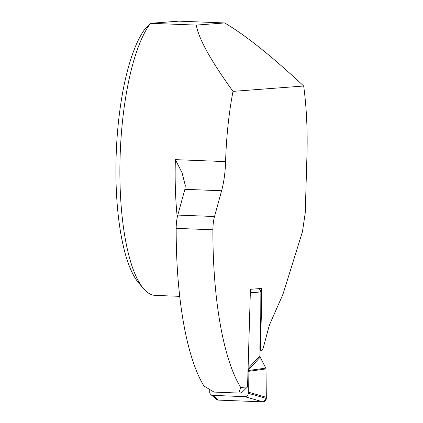 <?xml version="1.0" encoding="UTF-8"?>
<svg xmlns="http://www.w3.org/2000/svg" width="423" height="423" viewBox="0 0 423 423"><rect width="100%" height="100%" fill="white"/><g stroke="black" fill="none" stroke-linecap="round" stroke-linejoin="round"><path stroke-width="0.63" d="M210.924 394.654L216.544 399.338A3.527 3.379 85.7 0 0 218.538 400.11L262.847 401.85C264.904 401.723 266.067 400.592 266.331 398.461L265.993 368.93L248.095 371.41L248.333 393.29C248.068 395.426 246.905 396.552 244.854 396.679L212.246 395.331L210.929 394.654L210.046 393.554L209.686 392.428L209.776 389.615M248.031 370.273L260.182 357.165L259.891 356.14L260.034 350.725A2.998 0.862 92.2 0 0 259.971 349.292A4.352 1.248 92.2 0 1 259.881 347.209L260.705 319.317A26.432 7.593 -87.8 0 0 260.748 317.017L260.859 291.96L250.331 292.758M259.886 355.828L248.079 368.56M248.095 371.41L247.894 370.596M266.342 397.303L248.343 392.137M265.993 368.93L265.797 368.116L248.021 370.574M260.182 357.165L265.797 368.116M262.847 401.85L244.854 396.679M218.538 400.11L212.917 395.431M258.844 288.655L260.314 290.009L260.859 291.96M179.69 296.343L155.236 295.381A141.108 40.55 -87.8 0 1 143.334 288.412A141.108 40.55 -87.8 0 1 120.053 158.71A141.108 40.55 -87.8 0 1 150.53 23.297L178.844 21.15L224.629 22.948C245.123 34.924 271.476 55.947 303.677 86.017A141.108 40.55 -87.8 0 1 306.945 155.437L305.242 212.848L302.456 231.709L283.722 291.865A35.278 10.136 92.2 0 1 282.104 296.243L270.567 322.358A35.278 10.136 92.2 0 0 268.288 329.046L263.048 348.674L260.965 351.032A4.352 1.248 -87.8 0 1 260.404 347.23L261.234 319.339A26.432 7.593 92.2 0 0 261.271 317.039L261.398 288.46L250.432 289.295L247.534 386.929L241.443 392.861L238.873 393.057L240.692 387.447L247.534 386.929M214.514 216.523A17.639 5.071 92.2 0 0 212.896 229.8L176.18 228.357A17.639 5.071 -87.8 0 1 177.797 215.085L214.514 216.523L221.61 190.757A44.098 12.669 -87.8 0 0 225.591 161.612A141.108 40.55 -87.8 0 1 233.004 91.379C210.723 60.552 198.493 38.461 196.32 25.094L150.53 23.297L144.967 29.002A135.149 38.837 -87.8 0 0 116.055 158.831A135.149 38.837 -87.8 0 0 138.369 282.527L143.334 288.412M303.677 86.017L233.004 91.379M224.629 22.948L196.32 25.094M212.896 229.8A196.663 56.513 92.2 0 0 240.692 387.447M176.18 228.357A196.663 56.513 92.2 0 0 203.976 386.009L213.975 392.079L238.873 393.057M221.61 190.757L184.883 189.319L177.797 215.085M184.883 189.319L185.285 185.438L182.006 172.6L175.371 159.64A141.108 40.55 92.2 0 0 177.248 217.38M260.965 351.032L260.029 350.995M215.376 397.483L218.538 400.11L262.847 401.85L266.331 398.461L266.051 373.308M266.331 398.461L248.333 393.29M225.591 161.612L175.371 159.64M261.271 317.039L260.748 317.017M260.404 347.23L259.881 347.209M261.234 319.339L260.705 319.317M185.269 185.438L185.279 186.173"/></g></svg>
